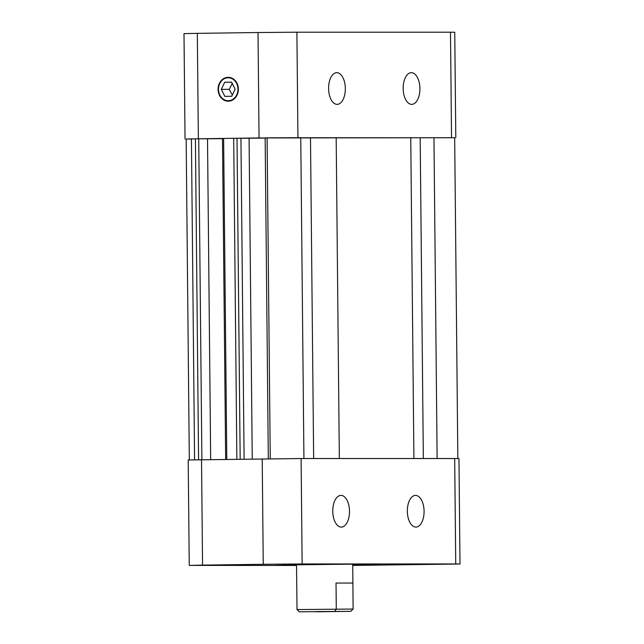 <?xml version="1.0" encoding="UTF-8"?>
<svg xmlns="http://www.w3.org/2000/svg" width="644" height="644" viewBox="0 0 644 644"><rect width="100%" height="100%" fill="white"/><g stroke="black" fill="none" stroke-linecap="round" stroke-linejoin="round"><path stroke-width="0.97" d="M198.577 459.744L195.414 138.846L191.421 138.887L194.585 459.8M189.32 459.921L186.156 139.04L191.421 138.887M195.414 138.846L222.494 138.677M226.793 459.349L223.621 138.436L222.494 138.46L225.658 459.365M223.621 138.436L233.7 138.299L236.863 459.212M240.172 459.172L237.008 138.275L233.7 138.299M237.008 138.275L240.937 138.275L244.1 459.116M240.937 138.307L265.151 138.09M270.255 458.769L267.091 137.848L265.151 137.88L268.315 458.794M267.091 137.848L300.764 137.687L303.928 458.536M313.652 458.536L310.488 137.752L300.764 137.776M310.488 137.752L420.178 137.752L423.341 458.536L420.178 137.752L454.68 137.687L457.844 458.552M252.247 459.003L249.083 138.307M201.894 459.695L198.73 138.846M210.677 459.575L207.513 138.879M349.499 511.247A15.842 8.372 -90.8 0 1 341.352 527.09A15.842 8.372 -90.8 0 1 332.763 511.368A15.842 8.372 -90.8 0 1 340.918 495.405A15.842 8.372 -90.8 0 1 349.499 511.247M424.082 511.247A15.842 8.372 -90.8 0 1 415.927 527.09A15.842 8.372 -90.8 0 1 407.338 511.368A15.842 8.372 -90.8 0 1 415.493 495.405A15.842 8.372 -90.8 0 1 424.082 511.247M296.538 565.231L281.5 564.981L348.581 564.2L373.955 564.216L352.711 564.675M460.001 564.007L458.963 458.592L454.696 458.536L455.735 563.959L460.001 564.007L352.711 565.432M455.735 563.959L302.141 563.959L301.102 458.536L188.201 459.977L189.247 565.4L202.562 565.118L201.524 459.695M262.213 458.866L263.259 564.289L302.141 563.959M263.259 564.289L202.562 565.118M296.546 565.448L189.247 565.4M218.63 565.102L243.762 564.941L218.63 565.102M352.711 565.134L380.226 564.941L352.711 565.287M413.239 564.305L438.371 564.144L413.239 564.305M276.775 564.305L301.907 564.144L276.775 564.305M454.696 458.536L301.102 458.536M228.105 77.32A11.938 10.135 90 0 1 228.218 77.32A11.938 10.135 90 0 1 238.361 89.258A11.938 10.135 90 0 1 228.218 101.197A11.938 10.135 90 0 1 218.083 89.331A11.938 10.135 90 0 1 228.105 77.32M403.168 88.518A15.842 8.372 -90.8 0 1 411.323 72.675A15.842 8.372 -90.8 0 1 419.912 88.397A15.842 8.372 -90.8 0 1 411.758 104.36A15.842 8.372 -90.8 0 1 403.168 88.518M328.593 88.518A15.842 8.372 -90.8 0 1 336.748 72.675A15.842 8.372 -90.8 0 1 345.329 88.397A15.842 8.372 -90.8 0 1 337.182 104.36A15.842 8.372 -90.8 0 1 328.593 88.518M297.939 137.623L296.9 32.2L258.011 32.53L259.049 137.953L454.68 137.727M186.156 139.096L198.36 138.782L197.322 33.359L258.011 32.53M198.36 138.782L259.049 137.953M296.9 32.2L450.494 32.2L451.533 137.623M455.799 137.671L454.753 32.248L450.494 32.2M197.322 33.359L183.999 33.633L185.037 139.056M296.755 583.609L297.013 609.57L299.299 611.8L350.843 611.317L315.359 611.8M352.703 564.176L352.888 583.045L336.023 583.053L352.888 583.045L353.113 609.039L350.843 611.317L315.391 611.8M334.767 611.317L336.281 609.039L336.023 583.053M317.307 611.559L339.799 611.414L317.307 611.559M232.243 83.414L229.232 89.355L221.303 89.355L224.692 82.247L231.615 82.15L235.141 89.162L231.751 96.27L224.828 96.367L221.303 89.355M231.663 82.247L224.692 82.247M229.232 89.355L232.315 95.087M236.598 83.406A11.471 9.741 90 0 1 228.33 100.73A11.471 9.741 90 0 1 219.725 83.64A11.471 9.741 90 0 1 236.598 83.406M437.123 458.536L433.959 137.727M339.34 458.536L336.176 137.639M413.915 458.536L410.751 137.639M353.113 609.039L297.013 609.57M296.723 583.601L296.538 564.732"/></g></svg>
